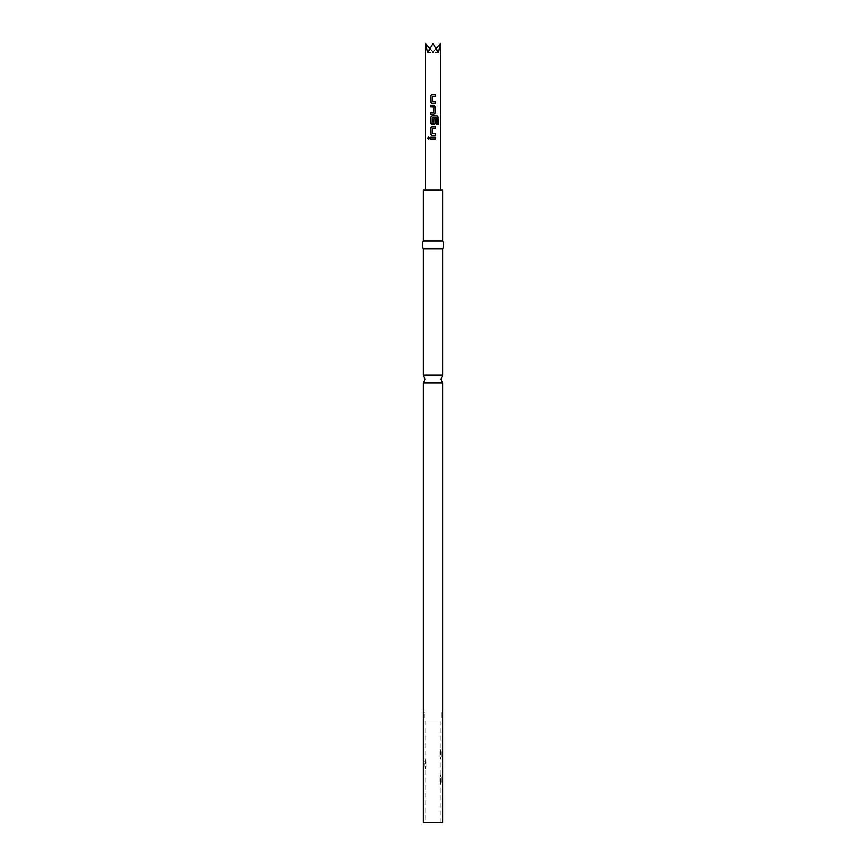 <?xml version="1.0" encoding="UTF-8"?>
<svg xmlns="http://www.w3.org/2000/svg" width="866" height="866" viewBox="0 0 866 866"><rect width="100%" height="100%" fill="white"/><g stroke="black" fill="none" stroke-linecap="round" stroke-linejoin="round"><path stroke-width="0.65" stroke-dasharray="4.33 3.25" d="M428.67 137.109L429.579 138.116L428.67 139.134M423.203 375.227L442.797 375.227M438.261 190.174L425.563 190.174L438.261 190.174M425.563 43.3L427.739 52.415L433 43.3L438.261 52.415L440.437 43.3M423.214 768.153L424.188 765.955L424.188 761.939L424.188 765.955A2.934 2.934 180 0 1 423.214 768.142L423.214 759.753A2.934 2.934 0 0 1 424.188 761.939L423.214 759.753M425.163 759.006C425.866 762.513 425.866 765.804 425.174 768.889L425.174 768.889C425.877 765.392 425.877 762.102 425.163 759.006L425.163 759.006A4.893 4.893 0 0 1 426.148 761.939L426.148 765.955L426.148 761.939L425.163 759.006L425.163 720.869L433 720.869L425.163 720.869M441.812 781.63L441.812 777.614L441.812 781.63A2.934 2.934 180 0 0 442.786 783.817L441.812 781.63M439.852 777.614L439.852 781.63L439.852 777.614A4.893 4.893 0 0 1 440.826 774.68L440.837 774.669C440.134 777.765 440.134 781.056 440.837 784.564L440.837 784.564C440.123 781.468 440.123 778.177 440.826 774.68L439.852 777.614M442.786 749.967L441.812 752.153A2.934 2.934 0 0 1 442.786 749.967L442.786 758.356L441.812 756.17L441.812 752.153L441.812 756.17A2.934 2.934 180 0 0 442.786 758.356M439.852 756.17L439.852 752.153L439.852 756.17A4.893 4.893 180 0 0 440.826 759.103L440.837 759.103C440.134 756.018 440.134 752.727 440.837 749.22L440.837 749.209C440.123 752.316 440.123 755.607 440.826 759.103L439.852 756.17M441.812 717.005L441.812 712.989L441.812 717.005A2.934 2.934 180 0 0 442.786 719.191L441.812 717.005M423.214 719.191L424.188 717.005L424.188 712.989L424.188 717.005A2.934 2.934 180 0 1 423.214 719.191L423.214 710.802A2.934 2.934 0 0 1 424.188 712.989L423.214 710.791M442.786 710.802L441.812 712.989A2.934 2.934 0 0 1 442.786 710.802L442.786 719.191M442.786 775.416L441.812 777.614A2.934 2.934 0 0 1 442.786 775.427L442.786 783.817M442.797 822.7L423.203 822.7M442.797 383.064L423.203 383.064M442.797 241.084L423.203 241.084M442.797 190.174L423.203 190.174M442.797 248.921L423.203 248.921M433 720.869L440.837 720.869L433 720.869M429.677 48.334L433 52.415L427.739 52.415L433 52.415L433 43.3L433 52.415L438.261 52.415L433 52.415L436.323 48.334M433 138.939L430.337 138.939M433 137.293L435.706 137.293M433 135.432L431.885 135.432M434.635 133.797L435.706 133.786M433 128.255L432.134 128.255L431.993 133.678M432.026 133.678L433 133.743M433 126.609L435.706 126.609M438.153 124.358L436.778 124.358L436.886 117.852M433.714 115.914L436.875 115.914M434.007 118.49L433.92 123.275L431.993 123.167M433 117.733L432.102 117.744M432.134 117.744L432.026 123.167M436.778 117.852L433.585 117.733M434.115 114.052L430.326 114.052M432.773 105.219L430.326 105.219M431.398 106.854L430.326 106.864M433.898 112.407L434.039 106.973L433 106.908M435.706 103.357L431.885 103.357M434.635 101.723L435.706 101.712M435.706 96.169L432.134 96.169L431.993 101.603M432.026 101.603L433 101.668M431.885 94.524L435.706 94.524M425.174 768.889A4.893 4.893 180 0 0 426.148 765.955L425.163 768.9L425.163 822.7M439.852 781.63A4.893 4.893 180 0 0 440.837 784.564L439.852 781.63M440.837 749.209L439.852 752.153A4.893 4.893 0 0 1 440.837 749.22L440.837 720.869M440.837 822.7L440.837 784.564M440.837 774.669L440.837 759.103"/><path stroke-width="1.3" d="M427.858 138.116L428.616 137.099L429.482 138.116L428.616 139.145L427.858 138.116L428.67 137.109M442.797 375.227L423.203 375.227L425.163 379.146L423.203 383.064L442.797 383.064L440.837 379.146L442.797 375.227L442.797 248.921C444.096 246.312 444.096 243.703 442.797 241.084L442.797 190.174L423.203 190.174L423.203 241.084L442.797 241.084M431.993 101.603L435.706 101.712L435.706 103.357L431.885 103.357L430.326 101.82L430.326 96.061L431.885 94.524L435.706 94.524L435.706 96.169L432.102 96.169L431.993 101.603L433 101.668M434.645 101.723L435.706 101.712M430.402 105.219L430.402 106.864L434.007 106.973L430.326 106.864L430.326 105.219L434.147 105.219L435.706 106.756L435.706 112.515L434.147 114.052L430.326 114.052L430.326 112.407L433.92 112.407L434.039 106.973L433 106.908M431.387 106.854L430.326 106.864M438.153 124.358L436.886 124.358L436.886 117.852L432.102 117.744L431.993 123.167L433.92 123.275L434.039 118.49L435.706 118.49L435.706 123.21L434.147 124.736L431.885 124.736L430.326 123.21L430.326 117.451L431.885 115.914L436.973 115.914L438.153 117.451L438.153 124.358M431.993 123.167L433.401 123.286M431.993 133.678L435.706 133.786L435.706 135.432L431.885 135.432L430.337 133.894L430.326 128.146L431.885 126.609L435.706 126.609L435.706 128.255L432.102 128.255L431.993 133.678L433 133.743M434.635 133.797L435.706 133.786M435.706 138.939L430.337 138.939L430.337 137.293L435.706 137.293L435.706 138.939L433 138.939M436.323 48.334L440.437 43.3L438.261 52.415L433 43.3L427.739 52.415L425.563 43.3L429.677 48.334M423.214 710.802L423.203 822.7L442.797 822.7L442.786 775.427M442.797 775.416L442.786 710.802M423.203 375.227L423.203 248.921L442.797 248.921M430.402 138.939L430.337 137.293M435.63 137.293L435.63 138.939M430.402 137.293L433 137.293M428.67 139.134L427.988 138.116M431.918 135.432L430.337 133.894M432.026 133.678L435.63 133.786L435.706 135.432M435.63 135.432L433 135.432M435.63 126.609L435.706 128.255M435.63 128.255L432.134 128.255M430.402 133.894L430.402 128.146L431.885 126.609M431.918 126.609L433 126.609M436.973 115.914L438.012 117.451L438.012 124.358M434.007 118.49L435.63 118.49L435.63 123.21L434.115 124.736L431.918 124.736L430.402 123.21L430.402 117.451L431.918 115.914L433.714 115.914M432.026 123.167L433.898 123.275M433.585 117.733L433 117.733M432.773 105.219L434.115 105.219L435.63 106.756L435.706 112.515M435.63 112.515L434.115 114.052M430.402 114.052L430.326 112.407M430.402 112.407L433.898 112.407M431.918 103.357L430.326 101.82M432.026 101.603L435.63 101.712L435.63 103.357M433.011 96.169L432.134 96.169M435.706 94.524L435.63 96.169M430.402 101.82L430.326 96.061M430.402 96.061L431.918 94.524M425.563 190.174L425.563 43.3M442.797 710.791L442.797 383.064M423.203 248.921C421.904 246.312 421.904 243.703 423.203 241.084M423.203 710.791L423.203 383.064M440.437 190.174L440.437 43.3"/></g></svg>
